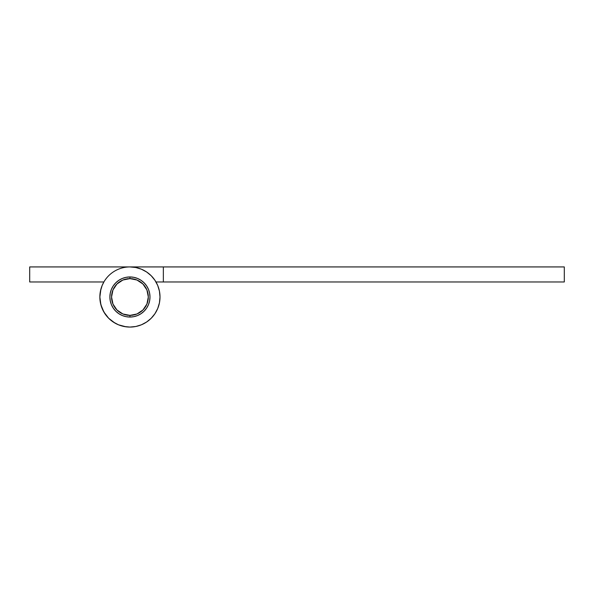 <?xml version="1.0" encoding="UTF-8"?>
<svg xmlns="http://www.w3.org/2000/svg" width="594" height="594" viewBox="0 0 594 594"><rect width="100%" height="100%" fill="white"/><g stroke="black" fill="none" stroke-linecap="round" stroke-linejoin="round"><path stroke-width="0.89" d="M129.938 276.953L129.938 278.623A18.377 18.377 0 0 1 148.314 297A18.377 18.377 0 0 1 129.938 315.377L129.938 317.048A20.048 20.048 0 0 0 149.985 297A20.048 20.048 0 0 0 129.938 276.953A20.048 20.048 0 0 1 149.985 297A20.048 20.048 0 0 1 129.938 317.048L126.025 316.661L122.267 315.518L118.8 313.669L115.763 311.174L113.268 308.138L111.42 304.67L110.276 300.913L109.89 297L110.276 293.087L111.42 289.33L113.268 285.863L115.763 282.826L118.8 280.331L122.267 278.482L126.025 277.339L129.938 276.953L133.85 277.339L137.608 278.482L141.075 280.331L144.112 282.826L146.607 285.863L148.455 289.33L149.599 293.087L149.985 297L149.599 300.913L148.455 304.67L146.607 308.138L144.112 311.174L141.075 313.669L137.608 315.518L133.85 316.661L129.938 317.048A20.048 20.048 0 0 1 109.89 297A20.048 20.048 0 0 1 129.938 276.953A20.048 20.048 0 0 0 109.89 297A20.048 20.048 0 0 0 129.938 317.048L129.938 315.377A18.377 18.377 0 0 1 111.561 297A18.377 18.377 0 0 1 129.938 278.623L129.938 276.953M129.938 278.623L122.906 280.019L116.944 284.006L112.957 289.969L111.561 297L112.957 304.031L116.944 309.994L122.906 313.981L129.938 315.377L136.969 313.981L142.931 309.994L146.918 304.031L148.314 297L146.918 289.969L142.931 284.006L136.969 280.019L129.938 278.623M118.444 324.792A30.071 30.071 0 0 1 129.938 266.929L135.803 267.508L141.446 269.216L146.644 272L151.203 275.735L154.937 280.294L157.722 285.491L159.43 291.134L160.009 297L159.43 302.866L157.722 308.509L154.937 313.706L151.203 318.265L146.644 322L141.446 324.784L135.803 326.492L129.938 327.071A30.071 30.071 0 0 1 129.923 327.071L124.072 326.492L118.429 324.784L113.231 322L108.672 318.265L104.938 313.706L102.153 308.509L100.445 302.866L99.866 297L100.445 291.134L102.153 285.491L103.898 281.964L29.7 281.964L29.7 266.929L564.3 266.929L564.3 281.964L163.35 281.964L163.35 266.929L129.938 266.929A30.071 30.071 0 0 1 160.009 297A30.071 30.071 0 0 1 129.938 327.071A30.071 30.071 0 0 1 103.898 281.964L102.175 285.439M126.025 326.819A30.071 30.071 0 0 1 126.002 326.811L118.429 324.784L114.902 323.039L108.672 318.265L104.938 313.706M564.3 266.929L163.35 266.929L163.35 281.964L564.3 281.964L564.3 266.929M155.977 281.964L163.35 281.964L155.977 281.964M159.296 290.496L159.548 291.78M159.548 302.22L159.296 303.512L159.548 302.22M155.301 313.157L154.574 314.248M147.186 321.636L146.094 322.364M136.442 326.358L135.157 326.611L136.442 326.358M108.672 318.265L103.898 312.036L100.891 304.781L99.866 297L100.891 289.219L102.153 285.491L100.445 291.134M105.301 314.248L104.574 313.157M129.938 327.071L126.01 326.811L129.938 327.071M129.938 266.929L29.7 266.929L29.7 281.964L103.898 281.964M154.937 313.706L157.722 308.509"/></g></svg>
